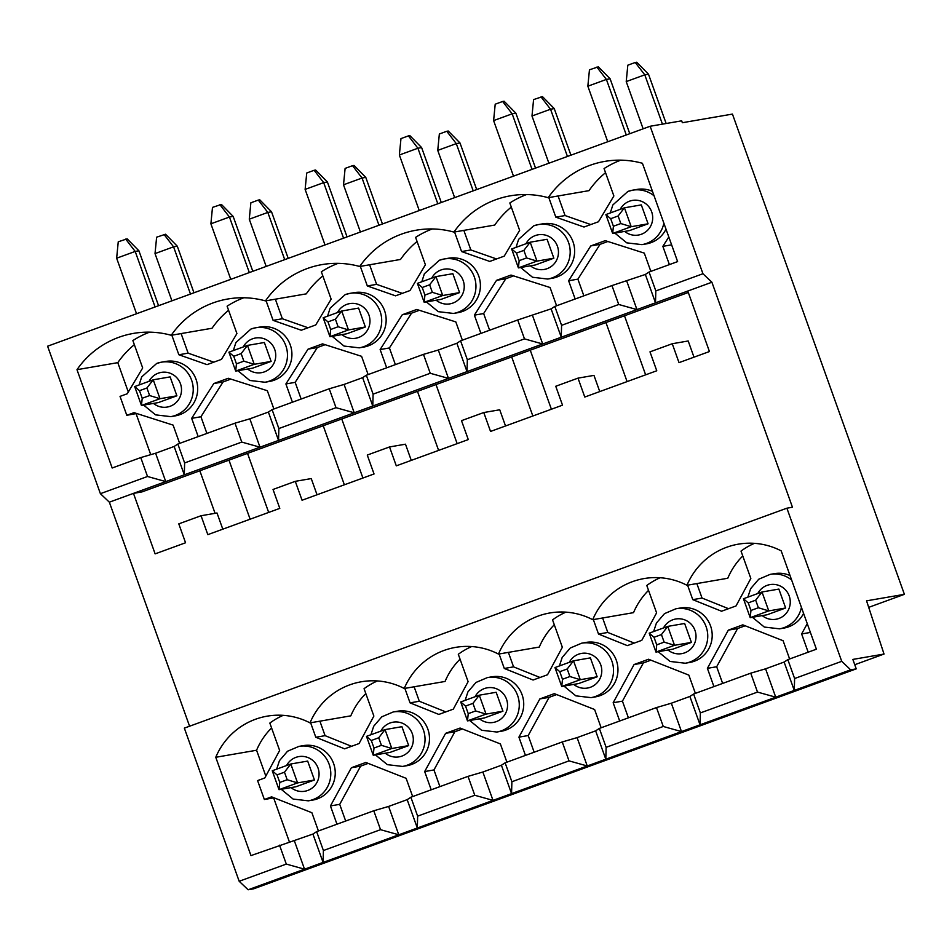 <?xml version="1.0" encoding="UTF-8"?>
<svg xmlns="http://www.w3.org/2000/svg" width="952" height="952" viewBox="0 0 952 952"><rect width="100%" height="100%" fill="white"/><g stroke="black" fill="none" stroke-linecap="round" stroke-linejoin="round"><path stroke-width="1.43" d="M193.97 292.776L177.286 246.187L165.529 234.228L156.628 237.191L155.021 253.601L171.931 300.82M279.769 782.449L287.183 779.747L284.481 772.179L277.056 774.892L279.769 782.449L279.019 789.672L295.894 786.768L314.446 779.997L297.571 782.901L279.019 789.672L272.248 770.763L277.056 774.892M272.248 770.763L290.8 763.992L284.481 772.179M287.183 779.747L297.571 782.901L290.8 763.992L307.675 761.088L314.446 779.997M177.286 246.187L173.573 246.83L164.041 234.489M190.483 294.049L173.573 246.83L155.021 253.601M228.98 460.149L250.126 519.197M247.532 453.378L268.678 512.426M666.15 123.498L648.49 74.185L636.733 62.225L635.246 62.487L627.82 65.188L626.226 81.598L643.135 128.817M750.961 610.446L758.387 607.745L755.674 600.177L748.26 602.89L750.961 610.446L750.212 617.669L767.098 614.766L785.65 607.995L768.764 610.898L750.212 617.669L743.441 598.76L748.26 602.89M743.441 598.76L761.993 591.989L755.674 600.177M758.387 607.745L768.764 610.898L761.993 591.989L778.879 589.086L785.65 607.995M648.49 74.185L644.778 74.827L635.246 62.487M662.437 124.141L644.778 74.827L626.226 81.598M288.206 258.373L271.522 211.784L259.765 199.825L258.289 200.087L250.864 202.8L249.269 219.198L266.179 266.417M374.005 748.046L381.431 745.345L378.717 737.776L371.304 740.489L374.005 748.046L373.255 755.269L390.142 752.366L408.694 745.594L391.808 748.498L373.255 755.269L366.484 736.372L371.304 740.489M366.484 736.372L385.036 729.601L378.717 737.776M381.431 745.345L391.808 748.498L385.036 729.601L401.922 726.685L408.694 745.594M271.522 211.784L267.821 212.427L258.289 200.087M284.719 259.646L267.821 212.427L249.269 219.198M323.228 425.758L344.362 484.806M341.768 418.987L362.914 478.035M382.454 223.982L365.77 177.381L354.013 165.434L352.526 165.684L345.112 168.397L343.505 184.795L360.415 232.026M468.241 713.655L475.667 710.942L472.954 703.373L465.54 706.087L468.241 713.655L467.492 720.878L484.378 717.963L502.93 711.192L486.044 714.107L467.492 720.878L460.72 701.969L465.54 706.087M460.72 701.969L479.272 695.198L472.954 703.373M475.667 710.942L486.044 714.107L479.272 695.198L496.159 692.282L502.93 711.192M365.77 177.381L362.058 178.024L352.526 165.684M378.967 225.243L362.058 178.024L343.505 184.795M417.464 391.355L438.61 450.403M436.016 384.584L457.15 443.632M476.69 189.579L460.006 142.99L448.249 131.031L446.762 131.281L439.348 133.994L437.742 150.392L454.651 197.623M562.489 679.252L569.903 676.539L567.202 668.982L559.776 671.684L562.489 679.252L561.74 686.475L578.614 683.56L597.166 676.789L580.28 679.704L561.74 686.475L554.968 667.566L559.776 671.684M554.968 667.566L573.52 660.795L567.202 668.982M569.903 676.539L580.28 679.704L573.52 660.795L590.395 657.891L597.166 676.789M460.006 142.99L456.294 143.621L446.762 131.281M473.203 190.852L456.294 143.621L437.742 150.392M511.7 356.952L532.846 416M530.252 350.181L551.398 409.229M570.926 155.176L554.242 108.587L542.485 96.628L533.584 99.591L531.99 116.001L548.887 163.22M656.725 644.849L664.151 642.136L661.438 634.579L654.024 637.281L656.725 644.849L655.976 652.072L672.862 649.169L691.414 642.398L674.528 645.301L655.976 652.072L649.204 633.163L654.024 637.281M649.204 633.163L667.757 626.392L661.438 634.579M664.151 642.136L674.528 645.301L667.757 626.392L684.643 623.489L691.414 642.398M554.242 108.587L550.542 109.23L541.01 96.89M567.44 156.449L550.542 109.23L531.99 116.001M605.948 322.55L627.082 381.597M624.488 315.778L645.634 374.826M158.567 305.699L138.909 250.792L127.151 238.833L118.25 241.796L116.644 258.206L136.541 313.743M142.205 398.257L149.631 395.556L146.917 387.988L139.492 390.701L142.205 398.257L141.455 405.481L158.341 402.577L176.893 395.806L160.007 398.709L141.455 405.481L134.684 386.572L139.492 390.701M134.684 386.572L153.236 379.8L146.917 387.988M149.631 395.556L160.007 398.709L153.236 379.8L170.122 376.897L176.893 395.806M138.909 250.792L135.196 251.435L125.676 239.095M155.093 306.972L135.196 251.435L116.644 258.206M629.772 133.696L610.113 78.79L598.356 66.83L589.455 69.793L587.848 86.204L607.733 141.741M613.409 226.255L620.823 223.553L618.122 215.985L610.696 218.698L613.409 226.255L612.66 233.478L629.534 230.574L648.086 223.803L631.2 226.707L612.66 233.478L605.888 214.569L610.696 218.698M605.888 214.569L624.441 207.798L618.122 215.985M620.823 223.553L631.2 226.707L624.441 207.798L641.315 204.894L648.086 223.803M610.113 78.79L606.4 79.432L596.868 67.092M626.285 134.97L606.4 79.432L587.848 86.204M252.815 271.296L233.157 216.39L221.4 204.43L212.486 207.393L210.892 223.803L230.777 279.341M236.441 363.854L243.867 361.153L241.154 353.585L233.74 356.298L236.441 363.854L235.691 371.078L252.577 368.174L271.13 361.403L254.243 364.307L235.691 371.078L228.92 352.18L233.74 356.298M228.92 352.18L247.472 345.409L241.154 353.585M243.867 361.153L254.243 364.307L247.472 345.409L264.358 342.494L271.13 361.403M233.157 216.39L229.444 217.032L219.912 204.692M249.329 272.57L229.444 217.032L210.892 223.803M347.052 236.893L327.393 181.987L315.636 170.039L314.148 170.289L306.734 173.002L305.128 189.4L325.013 244.938M330.689 329.463L338.103 326.75L335.401 319.182L327.976 321.895L330.689 329.463L329.939 336.687L346.814 333.771L365.366 327L348.48 329.916L329.939 336.687L323.168 317.778L327.976 321.895M323.168 317.778L341.72 311.007L335.401 319.182M338.103 326.75L348.48 329.916L341.72 311.007L358.595 308.091L365.366 327M327.393 181.987L323.68 182.629L314.148 170.289M343.565 238.167L323.68 182.629L305.128 189.4M441.288 202.502L421.629 147.596L409.872 135.636L408.396 135.886L400.97 138.599L399.364 154.998L419.261 210.547M424.925 295.06L432.351 292.347L429.638 284.791L422.212 287.492L424.925 295.06L424.175 302.284L441.062 299.368L459.602 292.597L442.728 295.513L424.175 302.284L417.404 283.375L422.212 287.492M417.404 283.375L435.957 276.604L429.638 284.791M432.351 292.347L442.728 295.513L435.957 276.604L452.843 273.7L459.602 292.597M421.629 147.596L417.916 148.226L408.396 135.886M437.813 203.776L417.916 148.226L399.364 154.998M535.536 168.099L515.877 113.193L504.12 101.233L502.632 101.483L495.207 104.196L493.612 120.606L513.497 176.144M519.161 260.658L526.587 257.944L523.874 250.388L516.46 253.089L519.161 260.658L518.412 267.881L535.298 264.977L553.85 258.206L536.964 261.11L518.412 267.881L511.64 248.972L516.46 253.089M511.64 248.972L530.193 242.201L523.874 250.388M526.587 257.944L536.964 261.11L530.193 242.201L547.079 239.297L553.85 258.206M515.877 113.193L512.164 113.823L502.632 101.483M532.049 169.373L512.164 113.823L493.612 120.606M189.579 726.221L109.349 502.18L133.47 493.374L155.128 553.874L185.557 542.771L178.786 523.862L201.05 515.734L207.822 534.643L279.793 508.368L273.034 489.459L295.287 481.331L302.058 500.24L374.041 473.965L367.27 455.068L389.535 446.94L396.294 465.849L468.277 439.574L461.506 420.665L483.771 412.537L490.542 431.446L562.513 405.171L555.754 386.262L578.007 378.134L584.778 397.043L656.761 370.768L649.99 351.859L672.255 343.732L679.014 362.641L709.442 351.538L687.784 291.038L636.947 309.59L618.729 304.485L561.585 325.334L554.814 306.425L611.957 285.576L618.729 304.485M222.804 529.181L217.008 512.985L201.05 515.734M611.957 285.576L645.349 274.462L649.062 272.034L677.622 261.598L642.422 163.28A89.06 87.477 -99.8 0 0 604.77 161.4A89.06 87.477 -99.8 0 0 548.185 197.683A89.06 87.477 -99.8 0 0 510.534 195.791A89.06 87.477 -99.8 0 0 453.937 232.086A89.06 87.477 -99.8 0 0 416.286 230.194A89.06 87.477 -99.8 0 0 359.701 266.489A89.06 87.477 -99.8 0 0 322.05 264.596A89.06 87.477 -99.8 0 0 265.465 300.892A89.06 87.477 -99.8 0 0 227.814 298.999A89.06 87.477 -99.8 0 0 171.217 335.282A89.06 87.477 -99.8 0 0 133.566 333.39A89.06 87.477 -99.8 0 0 76.981 369.685L112.181 468.003L140.753 457.579L155.593 453.235L174.145 446.464L177.857 444.037L184.629 462.934L241.76 442.085L259.991 447.19L249.84 418.832L234.989 423.176L241.76 442.085M177.857 444.037L234.989 423.176M322.823 275.89A89.06 87.477 -99.8 0 0 306.282 293.859L265.465 300.892M275.354 299.178L282.363 318.753L308.055 327.762M649.062 272.034L655.821 290.931L702.945 273.736L650.145 126.259L47.6 346.207L100.4 493.683L147.524 476.488L140.753 457.579M650.145 126.259L681.68 120.833L682.358 122.713L732.445 114.085L904.4 594.334L868.688 607.364M329.237 388.773L272.094 409.634L278.865 428.543L336.008 407.682L354.227 412.787L344.077 384.43L329.237 388.773L336.008 407.682M417.059 241.487A89.06 87.477 -99.8 0 0 400.518 259.456L359.701 266.489M369.602 264.775L376.611 284.362L402.291 293.359M423.473 354.37L366.341 375.231L373.101 394.14L430.245 373.279L448.475 378.384L438.313 350.027L423.473 354.37L430.245 373.279M511.307 207.084A89.06 87.477 -99.8 0 0 494.754 225.053L453.937 232.086M463.838 230.384L470.847 249.959L496.527 258.956M554.814 306.425L551.101 308.853L517.709 319.979L460.578 340.828L456.865 343.255L467.015 371.613L542.711 343.993L524.481 338.876L467.349 359.737L467.015 371.613L184.295 474.822L174.145 446.464M517.709 319.979L524.481 338.876M460.578 340.828L467.349 359.737M551.101 308.853L561.263 337.222L561.585 325.334M532.561 315.624L542.711 343.993L636.947 309.59L626.797 281.233M689.891 696.447L700.041 724.817L700.363 712.929L693.591 694.02L689.891 696.447L671.338 703.219L681.489 731.588L323.085 862.417L323.406 850.529L380.538 829.68L398.769 834.785L388.618 806.427L373.779 810.771L380.538 829.68M693.591 694.02L750.735 673.171L765.575 668.828L775.725 697.185L681.489 731.588L663.258 726.471L656.487 707.574L671.338 703.219M689.748 662.461A27.632 27.144 -99.8 0 0 710.561 625.928A27.632 27.144 -99.8 0 0 680.359 608.007L675.908 608.78A27.632 27.144 80.2 0 1 707.348 631.402A27.632 27.144 80.2 0 1 685.297 663.235L689.748 662.461M687.582 585.171L692.77 599.653L702.041 598.058L728.506 608.685M692.77 599.653L721.557 611.232L736.027 605.948L750.831 578.459L741.025 551.089A69.972 68.734 -99.8 0 1 754.424 543.342M696.852 583.576L702.041 598.058M593.346 619.573L598.522 634.056L627.32 645.623L641.791 640.339L656.594 612.862L646.789 585.48A69.972 68.734 80.2 0 1 660.188 577.745M695.388 693.377L688.843 675.111L648.55 659.248L634.08 664.532L643.362 662.937L622.429 701.148L628.403 717.82M716.678 666.745L737.598 628.534L728.328 630.129L707.395 668.34L716.678 666.745L722.639 683.417M707.395 668.34L713.929 686.606M554.302 624.762A69.972 68.734 80.2 0 0 539.296 647.051L498.479 654.083A69.972 68.734 80.2 0 1 549.851 612.969A69.972 68.734 80.2 0 1 592.727 619.681L633.532 612.648A69.972 68.734 80.2 0 1 648.538 590.359M592.727 619.681A69.972 68.734 80.2 0 1 644.087 578.566A69.972 68.734 80.2 0 1 686.963 585.278L727.78 578.245A69.972 68.734 -99.8 0 1 742.774 555.968M552.184 278.27A27.632 27.144 -99.8 0 0 573.723 244.057A27.632 27.144 -99.8 0 0 542.807 223.815L538.356 224.589A27.632 27.144 80.2 0 1 569.784 247.211A27.632 27.144 80.2 0 1 547.733 279.043L552.184 278.27M548.804 197.576L555.813 217.151L565.083 215.557L590.775 224.565M555.813 217.151L583.992 227.028L598.463 221.756L613.873 195.957L604.068 168.575A89.06 87.477 -99.8 0 1 620.799 160.162M558.074 195.981L565.083 215.557M454.556 231.979L461.565 251.554L489.756 261.431L504.227 256.147L519.637 230.36L509.832 202.978A89.06 87.477 80.2 0 1 526.551 194.553M556.599 305.782L550.066 287.516L510.998 275.057L496.527 280.34L505.798 278.746L483.652 313.553L489.625 330.225M577.888 279.15L600.046 244.343L590.764 245.937L568.618 280.745L577.888 279.15L583.862 295.822M568.618 280.745L575.151 299.011M605.543 172.681A89.06 87.477 -99.8 0 0 589.002 190.65L548.185 197.683M483.771 412.537L499.729 409.788L505.524 425.972M456.865 343.255L438.313 350.027M595.643 730.85L605.805 759.208L606.126 747.332L599.355 728.423L595.643 730.85L577.09 737.621L587.253 765.979L569.022 760.874L562.251 741.965L577.09 737.621M595.512 696.864A27.632 27.144 -99.8 0 0 616.325 660.331A27.632 27.144 -99.8 0 0 586.123 642.41L581.672 643.183A27.632 27.144 80.2 0 1 613.112 665.793A27.632 27.144 80.2 0 1 591.049 697.637L595.512 696.864M598.522 634.056L607.804 632.461L634.258 643.088M602.616 617.979L607.804 632.461M499.098 653.976L504.286 668.459L533.072 680.026L547.543 674.742L562.346 647.265L552.553 619.883A69.972 68.734 80.2 0 1 565.94 612.148M601.14 727.768L594.607 709.514L554.314 693.651L539.843 698.935L549.125 697.34L528.193 735.551L534.167 752.223M634.08 664.532L613.159 702.743L622.429 701.148M613.159 702.743L619.692 720.997M650.906 660.176L643.362 662.937M457.948 312.673A27.632 27.144 -99.8 0 0 479.487 278.46A27.632 27.144 -99.8 0 0 448.559 258.218L444.108 258.992A27.632 27.144 80.2 0 1 475.548 281.602A27.632 27.144 80.2 0 1 453.497 313.446L457.948 312.673M461.565 251.554L470.847 249.959M360.32 266.381L367.329 285.957L395.52 295.834L409.991 290.55L425.401 264.763L415.596 237.381A89.06 87.477 80.2 0 1 432.315 228.956M462.363 340.173L455.829 321.919L416.75 309.459L402.279 314.743L411.562 313.148L389.416 347.956L395.389 364.628M496.527 280.34L474.382 315.148L483.652 313.553M474.382 315.148L480.915 333.402M513.604 275.89L505.798 278.746M389.535 446.94L405.481 444.191L411.276 460.375M366.341 375.231L362.629 377.658L344.077 384.43M362.629 377.658L372.779 406.016L373.101 394.14M501.406 765.253L511.557 793.611L511.89 781.735L505.119 762.826L501.406 765.253L482.854 772.024L493.005 800.382L474.786 795.277L468.015 776.368L482.854 772.024M501.264 731.267A27.632 27.144 -99.8 0 0 522.089 694.734A27.632 27.144 -99.8 0 0 491.887 676.812L487.436 677.574A27.632 27.144 80.2 0 1 518.864 700.196A27.632 27.144 80.2 0 1 496.813 732.028L501.264 731.267M504.286 668.459L513.568 666.864L540.022 677.491M508.38 652.37L513.568 666.864M404.862 688.379L410.05 702.862L438.836 714.428L453.307 709.145L468.11 681.668L458.305 654.286A69.972 68.734 80.2 0 1 471.704 646.551M506.904 762.171L500.371 743.917L460.078 728.054L445.607 733.337L454.877 731.731L433.957 769.942L439.919 786.626M539.843 698.935L518.911 737.145L528.193 735.551M518.911 737.145L525.456 755.4M556.67 694.579L549.125 697.34M365.818 693.568A69.972 68.734 80.2 0 0 350.812 715.844L310.007 722.877A69.972 68.734 80.2 0 1 361.367 681.763A69.972 68.734 80.2 0 1 404.243 688.486L445.06 681.453A69.972 68.734 80.2 0 1 460.054 659.165M404.243 688.486A69.972 68.734 80.2 0 1 455.615 647.372A69.972 68.734 80.2 0 1 498.479 654.083M363.712 347.075A27.632 27.144 -99.8 0 0 385.239 312.863A27.632 27.144 -99.8 0 0 354.322 292.621L349.872 293.383A27.632 27.144 80.2 0 1 381.312 316.005A27.632 27.144 80.2 0 1 359.249 347.837L363.712 347.075M367.329 285.957L376.611 284.362M266.084 300.784L273.093 320.36L301.272 330.237L315.743 324.953L331.153 299.154L321.348 271.784A89.06 87.477 80.2 0 1 338.079 263.359M368.127 374.576L361.582 356.322L322.514 343.862L308.043 349.146L317.325 347.539L295.18 382.347L301.141 399.031M402.279 314.743L380.134 349.551L389.416 347.956M380.134 349.551L386.679 367.805M419.368 310.292L411.562 313.148M295.287 481.331L311.245 478.582L317.04 494.778M272.094 409.634L268.381 412.061L249.84 418.832M268.381 412.061L278.543 440.419L278.865 428.543M407.17 799.656L417.321 828.014L417.642 816.138L410.871 797.229L407.17 799.656L388.618 806.427M407.028 765.67A27.632 27.144 -99.8 0 0 427.841 729.125A27.632 27.144 -99.8 0 0 397.65 711.215L393.188 711.977A27.632 27.144 80.2 0 1 424.628 734.599A27.632 27.144 80.2 0 1 402.577 766.431L407.028 765.67M410.05 702.862L419.32 701.255L445.786 711.894M414.132 686.773L419.32 701.255M351.538 746.297L325.084 735.658L315.802 737.264L344.6 748.831L359.071 743.548L373.874 716.059L364.069 688.689A69.972 68.734 80.2 0 1 377.468 680.942M412.668 796.574L406.123 778.319L365.83 762.457L351.371 767.728L360.641 766.134L368.186 763.385M445.607 733.337L424.675 771.548L433.957 769.942M424.675 771.548L431.208 789.803M462.434 728.982L454.877 731.731M269.464 381.478A27.632 27.144 -99.8 0 0 291.003 347.266A27.632 27.144 -99.8 0 0 260.086 327.024L255.636 327.785A27.632 27.144 80.2 0 1 287.064 350.407A27.632 27.144 80.2 0 1 265.013 382.24L269.464 381.478M273.093 320.36L282.363 318.753M171.836 335.175L178.845 354.751L207.036 364.64L221.507 359.356L236.917 333.557L227.111 306.187A89.06 87.477 80.2 0 1 243.831 297.762M273.878 408.979L267.345 390.725L228.278 378.265L213.807 383.537L223.077 381.942L230.884 379.098M308.043 349.146L285.897 383.953L295.18 382.347M285.897 383.953L292.431 402.208M325.132 344.695L317.325 347.539M228.587 310.281A89.06 87.477 -99.8 0 0 212.034 328.25L171.217 335.282M672.255 343.732L688.201 340.983L693.996 357.178M645.349 274.462L655.5 302.819L655.821 290.931M663.865 223.185A27.632 27.144 80.2 0 1 641.969 244.64L646.42 243.879A27.632 27.144 -99.8 0 0 666.007 229.158M652.465 191.352A27.632 27.144 -99.8 0 0 637.043 189.424L632.592 190.186A27.632 27.144 80.2 0 1 654.072 195.815M669.399 264.608L662.854 246.342L668.816 236.988M662.854 246.342L671.624 244.843M590.764 245.937L605.234 240.654L644.302 253.125L650.847 271.38M600.046 244.343L607.852 241.499M750.735 673.171L757.506 692.08L775.725 697.185L794.277 690.414L784.127 662.057L787.839 659.629L794.611 678.526L794.277 690.414L850.672 669.827L841.723 661.331L786.887 508.19L184.343 728.125L239.178 881.278L286.302 864.083L304.533 869.188L248.139 889.775L239.178 881.278M765.575 668.828L784.127 662.057M801.429 607.376A27.632 27.144 80.2 0 1 779.533 628.832L783.984 628.07A27.632 27.144 -99.8 0 0 803.571 613.362M790.029 575.543A27.632 27.144 -99.8 0 0 774.607 573.616L770.156 574.377A27.632 27.144 80.2 0 1 791.624 580.006M808.177 652.203L801.632 633.949L807.26 623.667M801.632 633.949L810.402 632.437M728.328 630.129L742.798 624.845L783.091 640.72L789.624 658.974M737.598 628.534L745.154 625.773M787.839 659.629L816.399 649.193L781.199 550.875A69.972 68.734 -99.8 0 0 738.336 544.163A69.972 68.734 -99.8 0 0 686.963 585.278M310.007 722.877A69.972 68.734 -99.8 0 0 267.131 716.166A69.972 68.734 -99.8 0 0 215.759 757.28L250.959 855.598L312.922 834.059L316.635 831.631L373.779 810.771M410.871 797.229L468.015 776.368M505.119 762.826L562.251 741.965M599.355 728.423L656.487 707.574M417.642 816.138L474.786 795.277M794.611 678.526L841.723 661.331M511.89 781.735L569.022 760.874M700.363 712.929L757.506 692.08M606.126 747.332L663.258 726.471M316.635 831.631L323.406 850.529M149.595 332.165A89.06 87.477 -99.8 0 0 132.875 340.578L142.681 367.96L127.27 393.759L120.035 396.389L126.794 415.298L136.648 413.489M136.076 413.703L150.737 454.651M134.339 344.683A89.06 87.477 -99.8 0 0 117.798 362.652L128.306 392.01M117.798 362.652L76.981 369.685M184.629 462.934L184.295 474.822L165.755 481.593L147.524 476.488M155.593 453.235L165.755 481.593L133.47 493.374L142.003 491.898L688.296 292.49M175.227 415.881A27.632 27.144 -99.8 0 0 196.766 381.657A27.632 27.144 -99.8 0 0 165.838 361.427L161.388 362.188A27.632 27.144 80.2 0 1 192.828 384.81A27.632 27.144 80.2 0 1 170.777 416.643L175.227 415.881M126.794 415.298L134.03 412.656L173.109 425.116L179.642 443.382M198.195 436.611L191.661 418.344L213.807 383.537M178.845 354.751L188.127 353.156L181.118 333.581M213.807 362.165L188.127 353.156M191.661 418.344L200.931 416.75L223.077 381.942M206.905 433.434L200.931 416.75M294.37 840.83L304.533 869.188L323.085 862.417L312.922 834.059M325.084 735.658L319.896 721.176M345.683 821.029L339.709 804.345L360.641 766.134M279.531 845.174L286.302 864.083M786.887 508.19L792.457 507.226L711.894 282.232L687.784 291.038M711.894 282.232L702.945 273.736M904.4 594.334L866.558 600.843L884.027 654.048L852.861 659.415L856.241 668.863L850.672 669.827M856.241 668.863L253.696 888.811L248.139 889.775M100.4 493.683L109.349 502.18M271.582 727.971A69.972 68.734 -99.8 0 0 256.576 750.247L265.822 776.082M256.576 750.247L215.759 757.28M283.232 715.345A69.972 68.734 -99.8 0 0 269.832 723.08L279.638 750.462L264.823 777.951L257.587 780.592L264.358 799.49L273.64 797.895L289.515 842.246M578.007 378.134L593.965 375.385L599.76 391.57M884.027 654.048L854.753 664.722M264.358 799.49L271.594 796.848L311.887 812.722L318.42 830.977M336.972 824.206L330.439 805.939L339.709 804.345M330.439 805.939L351.371 767.728M315.802 737.264L310.626 722.77M333.605 763.528A27.632 27.144 -99.8 0 0 303.402 745.618L298.952 746.38A27.632 27.144 80.2 0 1 330.392 769.002A27.632 27.144 80.2 0 1 308.329 800.834L312.791 800.073A27.632 27.144 -99.8 0 0 333.605 763.528M215.069 513.318L199.837 470.788M663.508 627.939A17.576 17.267 80.2 0 1 687.808 621.418A17.576 17.267 80.2 0 1 692.889 646.503A17.576 17.267 80.2 0 1 667.983 650.002M525.956 243.748A17.576 17.267 80.2 0 1 558.241 255.065A17.576 17.267 80.2 0 1 530.419 265.81M533.739 225.814A27.632 27.144 80.2 0 1 538.356 224.589L533.679 225.838L518.614 239.345L516.055 247.365M569.272 662.342A17.576 17.267 80.2 0 1 593.56 655.821A17.576 17.267 80.2 0 1 598.653 680.906A17.576 17.267 80.2 0 1 573.747 684.405M431.708 278.151A17.576 17.267 80.2 0 1 464.005 289.456A17.576 17.267 80.2 0 1 436.183 300.213M439.491 260.217A27.632 27.144 80.2 0 1 444.108 258.992L439.431 260.229L424.378 273.748L421.819 281.768M475.036 696.745A17.576 17.267 80.2 0 1 499.324 690.212A17.576 17.267 80.2 0 1 504.405 715.309A17.576 17.267 80.2 0 1 479.499 718.808M337.472 312.553A17.576 17.267 80.2 0 1 369.757 323.858A17.576 17.267 80.2 0 1 341.947 334.616M345.255 294.62A27.632 27.144 80.2 0 1 349.872 293.383L345.195 294.632L330.13 308.139L327.571 316.159M380.788 731.148A17.576 17.267 80.2 0 1 405.088 724.615A17.576 17.267 80.2 0 1 410.169 749.712A17.576 17.267 80.2 0 1 385.262 753.211M243.236 346.956A17.576 17.267 80.2 0 1 275.521 358.261A17.576 17.267 80.2 0 1 247.698 369.019M251.019 329.023A27.632 27.144 80.2 0 1 255.636 327.785L250.959 329.035L235.894 342.541L233.335 350.562M620.192 209.357A17.576 17.267 80.2 0 1 652.477 220.662A17.576 17.267 80.2 0 1 624.667 231.407M627.975 191.411A27.632 27.144 80.2 0 1 632.592 190.186L627.915 191.435L612.85 204.942L610.292 212.962M757.756 593.548A17.576 17.267 80.2 0 1 782.044 587.015A17.576 17.267 80.2 0 1 787.125 612.112A17.576 17.267 80.2 0 1 762.219 615.599M148.988 381.359A17.576 17.267 80.2 0 1 181.285 392.664A17.576 17.267 80.2 0 1 153.462 403.41M156.771 363.414A27.632 27.144 80.2 0 1 161.388 362.188L156.711 363.438L141.658 376.944L139.099 384.965M286.552 765.551A17.576 17.267 80.2 0 1 310.84 759.018A17.576 17.267 80.2 0 1 315.933 784.115A17.576 17.267 80.2 0 1 291.026 787.601M281.209 789.291L293.121 799.061L308.329 800.834M298.952 746.38L287.552 751.223L279.46 760.66L276.663 769.156M143.657 405.1L155.557 414.858L170.777 416.643M752.413 617.289L764.313 627.059L779.533 628.832M770.156 574.377L758.744 579.221L750.652 588.657L747.856 597.154M614.849 233.097L626.761 242.855L641.969 244.64M237.893 370.709L249.793 380.467L265.013 382.24M375.457 754.9L387.357 764.658L402.577 766.431M393.188 711.977L381.788 716.82L373.696 726.269L370.899 734.754M332.129 336.306L344.041 346.064L359.249 347.837M469.693 720.497L481.593 730.255L496.813 732.028M487.436 677.574L476.024 682.429L467.932 691.866L465.135 700.351M426.377 301.903L438.277 311.661L453.497 313.446M563.929 686.094L575.841 695.852L591.049 697.637M581.672 643.183L570.272 648.026L562.18 657.463L559.383 665.96M520.613 267.5L532.513 277.258L547.733 279.043M658.177 651.692L670.077 661.45L685.297 663.235M675.908 608.78L664.508 613.623L656.416 623.06L653.619 631.557"/></g></svg>
